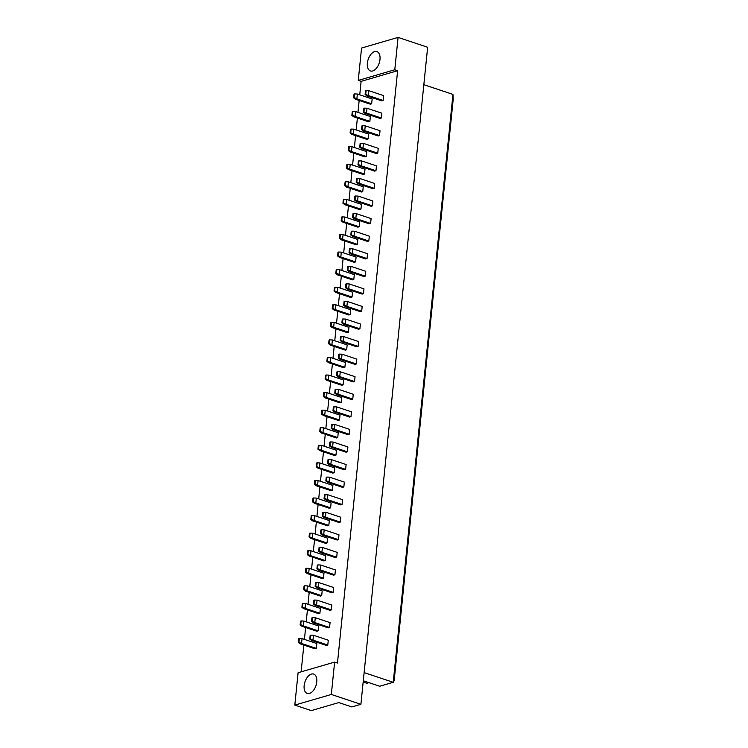 <?xml version="1.0" encoding="UTF-8"?>
<svg xmlns="http://www.w3.org/2000/svg" width="748" height="748" viewBox="0 0 748 748"><rect width="100%" height="100%" fill="white"/><g stroke="black" fill="none" stroke-linecap="round" stroke-linejoin="round"><path stroke-width="1.12" d="M304.146 685.598A10.21 5.806 108.4 0 1 313.683 674.079A10.21 5.806 108.4 0 1 316.769 681.924A10.21 5.806 108.4 0 1 307.232 693.443A10.21 5.806 108.4 0 1 304.146 685.598M367.371 63.131A10.21 5.806 108.4 0 1 376.917 51.603A10.21 5.806 108.4 0 1 379.993 59.447A10.21 5.806 108.4 0 1 370.456 70.967A10.21 5.806 108.4 0 1 367.371 63.131M358.264 80.41L361.555 48.04L398.076 37.4L394.785 69.77L358.264 80.41L361.106 81.364L359.741 94.818M334.618 662.092L331.336 694.453L294.815 705.102L298.097 672.733L334.618 662.092L337.47 663.037L397.627 70.714L394.785 69.77M398.076 37.4L427.641 47.264L360.901 704.317L351.887 706.944L338.807 702.587L311.308 710.6L294.815 705.102M360.901 704.317L331.336 694.453M359.171 100.475L357.955 112.387M357.385 118.044L356.179 129.956M355.599 135.612L354.393 147.515M353.813 153.181L352.607 165.084M352.028 170.75L350.821 182.652M350.242 188.309L349.036 200.221M348.465 205.878L347.25 217.79M346.679 223.446L345.464 235.358M344.893 241.015L343.687 252.927M343.108 258.584L341.901 270.496M341.322 276.152L340.116 288.064M339.536 293.721L338.33 305.623M337.759 311.29L336.544 323.192M335.974 328.858L334.758 340.761M334.188 346.418L332.972 358.329M332.402 363.986L331.196 375.898M330.616 381.555L329.41 393.467M328.83 399.123L327.624 411.035M327.044 416.692L325.838 428.604M325.268 434.261L324.052 446.173M323.482 451.829L322.266 463.732M321.696 469.398L320.481 481.301M319.91 486.967L318.704 498.869M318.124 504.535L316.918 516.438M316.339 522.095L315.132 534.007M314.553 539.663L313.347 551.575M312.776 557.232L311.561 569.144M310.99 574.801L309.775 586.712M309.204 592.369L307.998 604.281M307.419 609.938L306.213 621.84M305.633 627.507L304.427 639.409M303.847 645.075L301.126 671.854M363.294 680.774L379.704 686.243L393.233 682.307L452.951 94.407L423.845 84.702M452.951 94.407L453.185 99.475L394.177 680.456L393.233 682.307L364.126 672.602M368.97 682.662L366.885 683.27L363.163 682.036M397.627 70.714L361.106 81.364M327.783 645.047L313.001 640.12L313.496 635.276L328.279 640.213L327.783 645.047L326.437 645.449L311.645 640.512L313.001 640.12L310.42 638.914L310.803 635.183L310.168 635.361L309.794 639.101L310.42 638.914M316.329 648.385L301.547 643.458L302.042 638.614L316.825 643.551L316.329 648.385L314.983 648.787L300.191 643.85L301.547 643.458L298.966 642.251L299.35 638.521L298.714 638.699L298.34 642.439L298.966 642.251M312.589 617.614L315.273 617.708L330.064 622.645L329.569 627.488L328.213 627.881L313.431 622.944L311.57 621.532L312.206 621.345L312.589 617.614L311.953 617.792L311.57 621.532M301.135 620.952L303.828 621.046L318.611 625.983L318.115 630.826L316.769 631.219L301.977 626.282L300.126 624.87L300.752 624.683L301.135 620.952L300.5 621.13L300.126 624.87M331.355 609.919L316.572 604.982L317.059 600.148L331.85 605.076L331.355 609.919L329.999 610.312L315.217 605.384L316.572 604.982L313.992 603.776L314.366 600.046L313.739 600.233L313.356 603.963L313.992 603.776M319.901 613.257L305.119 608.32L305.605 603.486L320.396 608.414L319.901 613.257L318.545 613.65L303.763 608.713L305.119 608.32L302.538 607.114L302.921 603.384L302.286 603.561L301.902 607.301L302.538 607.114M316.152 582.477L318.844 582.58L333.627 587.507L333.141 592.351L331.785 592.743L317.002 587.816L315.142 586.395L315.778 586.208L316.152 582.477L315.525 582.664L315.142 586.395M304.698 585.815L307.391 585.918L322.182 590.845L321.687 595.689L320.331 596.081L305.549 591.154L303.688 589.733L304.324 589.546L304.698 585.815L304.071 586.002L303.688 589.733M334.926 574.782L320.135 569.854L320.63 565.011L335.413 569.939L334.926 574.782L333.571 575.175L318.788 570.247L320.135 569.854L317.563 568.648L317.937 564.908L317.311 565.095L316.928 568.826L317.563 568.648M323.473 578.12L308.69 573.192L309.176 568.349L323.959 573.277L323.473 578.12L322.117 578.513L307.334 573.585L308.69 573.192L306.11 571.977L306.484 568.246L305.857 568.433L305.474 572.164L306.11 571.977M319.723 547.34L322.416 547.442L337.198 552.37L336.703 557.213L335.356 557.606L320.574 552.679L318.713 551.257L319.34 551.08L319.723 547.34L319.087 547.527L318.713 551.257M308.269 550.678L310.962 550.78L325.745 555.708L325.258 560.551L323.903 560.944L309.12 556.016L307.26 554.595L307.896 554.418L308.269 550.678L307.643 550.865L307.26 554.595M338.489 539.645L323.706 534.717L324.202 529.874L338.984 534.801L338.489 539.645L337.142 540.037L322.351 535.11L323.706 534.717L321.126 533.511L321.509 529.771L320.873 529.958L320.499 533.689L321.126 533.511M327.035 542.983L312.253 538.055L312.748 533.212L327.531 538.139L327.035 542.983L325.689 543.375L310.906 538.448L312.253 538.055L309.672 536.849L310.055 533.109L309.42 533.296L309.046 537.027L309.672 536.849M323.295 512.202L325.978 512.305L340.77 517.233L340.275 522.076L338.928 522.469L324.136 517.541L322.285 516.129L322.912 515.942L323.295 512.202L322.659 512.389L322.285 516.129M311.841 515.54L314.534 515.643L329.316 520.571L328.821 525.414L327.474 525.807L312.683 520.879L310.831 519.458L311.458 519.28L311.841 515.54L311.205 515.727L310.831 519.458M342.06 504.507L327.278 499.58L327.764 494.737L342.556 499.673L342.06 504.507L340.705 504.909L325.922 499.973L327.278 499.58L324.697 498.374L325.071 494.643L324.445 494.821L324.062 498.561L324.697 498.374M330.607 507.845L315.824 502.918L316.32 498.075L331.102 503.011L330.607 507.845L329.26 508.238L314.469 503.31L315.824 502.918L313.244 501.712L313.627 497.972L312.991 498.159L312.617 501.899L313.244 501.712M326.857 477.074L329.55 477.168L344.332 482.105L343.846 486.939L342.491 487.341L327.708 482.404L325.848 480.992L326.483 480.805L326.857 477.074L326.231 477.252L325.848 480.992M315.404 480.412L318.096 480.506L332.888 485.443L332.393 490.277L331.037 490.679L316.254 485.742L314.394 484.33L315.03 484.143L315.404 480.412L314.777 480.59L314.394 484.33M345.632 469.379L330.84 464.443L331.336 459.599L346.118 464.536L345.632 469.379L344.276 469.772L329.494 464.835L330.84 464.443L328.269 463.236L328.643 459.506L328.017 459.683L327.633 463.423L328.269 463.236M334.178 472.717L319.396 467.781L319.882 462.937L334.665 467.874L334.178 472.717L332.823 473.11L318.04 468.173L319.396 467.781L316.815 466.574L317.189 462.844L316.563 463.021L316.18 466.761L316.815 466.574M330.429 441.937L333.122 442.04L347.904 446.967L347.418 451.811L346.062 452.203L331.28 447.276L329.419 445.855L330.046 445.668L330.429 441.937L329.803 442.124L329.419 445.855M318.975 445.275L321.668 445.378L336.45 450.305L335.964 455.149L334.608 455.541L319.826 450.605L317.965 449.193L318.601 449.006L318.975 445.275L318.349 445.453L317.965 449.193M349.194 434.242L334.412 429.305L334.908 424.471L349.69 429.399L349.194 434.242L347.848 434.635L333.056 429.707L334.412 429.305L331.832 428.099L332.215 424.368L331.579 424.555L331.205 428.286L331.832 428.099M337.75 437.58L322.958 432.643L323.454 427.809L338.236 432.737L337.75 437.58L336.394 437.973L321.612 433.045L322.958 432.643L320.378 431.437L320.761 427.706L320.135 427.893L319.751 431.624L320.378 431.437M334.001 406.8L336.694 406.903L351.476 411.83L350.98 416.673L349.634 417.066L334.842 412.139L332.991 410.717L333.617 410.54L334.001 406.8L333.365 406.987L332.991 410.717M322.547 410.138L325.24 410.241L340.022 415.168L339.527 420.011L338.18 420.404L323.388 415.477L321.537 414.055L322.164 413.868L322.547 410.138L321.911 410.325L321.537 414.055M352.766 399.105L337.984 394.177L338.47 389.334L353.262 394.261L352.766 399.105L351.41 399.497L336.628 394.57L337.984 394.177L335.403 392.971L335.787 389.231L335.151 389.418L334.767 393.149L335.403 392.971M341.312 402.443L326.53 397.515L327.026 392.672L341.808 397.599L341.312 402.443L339.966 402.835L325.174 397.908L326.53 397.515L323.949 396.309L324.333 392.569L323.697 392.756L323.323 396.487L323.949 396.309M337.563 371.663L340.256 371.765L355.048 376.693L354.552 381.536L353.196 381.929L338.414 377.001L336.553 375.58L337.189 375.403L337.563 371.663L336.937 371.85L336.553 375.58M326.119 375L328.802 375.103L343.594 380.031L343.098 384.874L341.743 385.267L326.96 380.339L325.109 378.918L325.735 378.74L326.119 375L325.483 375.187L325.109 378.918M356.338 363.967L341.556 359.04L342.042 354.197L356.824 359.124L356.338 363.967L354.982 364.36L340.2 359.433L341.556 359.04L338.975 357.834L339.349 354.094L338.722 354.281L338.339 358.021L338.975 357.834M344.884 367.305L330.102 362.378L330.588 357.535L345.38 362.462L344.884 367.305L343.528 367.698L328.746 362.771L330.102 362.378L327.521 361.172L327.895 357.432L327.269 357.619L326.885 361.349L327.521 361.172M341.135 336.525L343.828 336.628L358.61 341.565L358.124 346.399L356.768 346.791L341.986 341.864L340.125 340.452L340.761 340.265L341.135 336.525L340.508 336.712L340.125 340.452M329.681 339.863L332.374 339.966L347.156 344.893L346.67 349.737L345.314 350.129L330.532 345.202L328.671 343.79L329.307 343.603L329.681 339.863L329.055 340.05L328.671 343.79M359.91 328.83L345.118 323.903L345.613 319.059L360.396 323.996L359.91 328.83L358.554 329.232L343.771 324.295L345.118 323.903L342.537 322.697L342.921 318.966L342.285 319.144L341.911 322.884L342.537 322.697M348.456 332.168L333.664 327.241L334.16 322.397L348.942 327.334L348.456 332.168L347.1 332.57L332.318 327.633L333.664 327.241L331.093 326.034L331.467 322.304L330.84 322.481L330.457 326.221L331.093 326.034M344.706 301.397L347.399 301.491L362.182 306.428L361.686 311.271L360.34 311.664L345.548 306.727L343.697 305.315L344.323 305.128L344.706 301.397L344.071 301.575L343.697 305.315M333.253 304.735L335.946 304.829L350.728 309.766L350.242 314.609L348.886 315.002L334.104 310.065L332.243 308.653L332.869 308.466L333.253 304.735L332.617 304.913L332.243 308.653M363.472 293.702L348.69 288.765L349.185 283.931L363.967 288.859L363.472 293.702L362.126 294.095L347.334 289.158L348.69 288.765L346.109 287.559L346.492 283.829L345.856 284.006L345.483 287.746L346.109 287.559M352.018 297.04L337.236 292.103L337.731 287.26L352.514 292.197L352.018 297.04L350.672 297.433L335.88 292.496L337.236 292.103L334.655 290.897L335.039 287.167L334.403 287.344L334.029 291.084L334.655 290.897M348.278 266.26L350.962 266.363L365.753 271.29L365.258 276.134L363.902 276.526L349.12 271.599L347.259 270.178L347.895 269.991L348.278 266.26L347.642 266.447L347.259 270.178M336.824 269.598L339.517 269.701L354.3 274.628L353.804 279.471L352.458 279.864L337.666 274.937L335.815 273.516L336.441 273.329L336.824 269.598L336.189 269.785L335.815 273.516M367.044 258.565L352.261 253.637L352.747 248.794L367.539 253.722L367.044 258.565L365.688 258.958L350.906 254.03L352.261 253.637L349.681 252.422L350.055 248.691L349.428 248.878L349.045 252.609L349.681 252.422M355.59 261.903L340.808 256.975L341.294 252.132L356.085 257.06L355.59 261.903L354.234 262.296L339.452 257.368L340.808 256.975L338.227 255.76L338.61 252.029L337.974 252.216L337.591 255.947L338.227 255.76M351.841 231.123L354.533 231.226L369.316 236.153L368.829 240.996L367.474 241.389L352.691 236.462L350.831 235.04L351.466 234.863L351.841 231.123L351.214 231.31L350.831 235.04M340.387 234.461L343.08 234.563L357.871 239.491L357.376 244.334L356.02 244.727L341.238 239.799L339.377 238.378L340.013 238.201L340.387 234.461L339.76 234.648L339.377 238.378M370.615 223.428L355.824 218.5L356.319 213.657L371.101 218.584L370.615 223.428L369.26 223.82L354.477 218.893L355.824 218.5L353.252 217.294L353.626 213.554L353 213.741L352.617 217.472L353.252 217.294M359.162 226.766L344.379 221.838L344.865 216.995L359.648 221.922L359.162 226.766L357.806 227.158L343.023 222.231L344.379 221.838L341.799 220.632L342.173 216.892L341.546 217.079L341.163 220.81L341.799 220.632M355.412 195.985L358.105 196.088L372.887 201.016L372.392 205.859L371.045 206.252L356.263 201.324L354.402 199.903L355.029 199.725L355.412 195.985L354.776 196.172L354.402 199.903M343.958 199.323L346.651 199.426L361.434 204.354L360.947 209.197L359.592 209.59L344.809 204.662L342.949 203.241L343.584 203.063L343.958 199.323L343.332 199.51L342.949 203.241M374.178 188.29L359.395 183.363L359.891 178.52L374.673 183.456L374.178 188.29L372.831 188.683L358.04 183.756L359.395 183.363L356.815 182.157L357.198 178.417L356.562 178.604L356.188 182.344L356.815 182.157M362.733 191.628L347.942 186.701L348.437 181.858L363.219 186.785L362.733 191.628L361.377 192.021L346.595 187.094L347.942 186.701L345.361 185.495L345.744 181.755L345.109 181.942L344.735 185.682L345.361 185.495M358.984 160.857L361.677 160.951L376.459 165.888L375.964 170.722L374.617 171.124L359.825 166.187L357.974 164.775L358.601 164.588L358.984 160.857L358.348 161.035L357.974 164.775M347.53 164.195L350.223 164.289L365.005 169.226L364.51 174.06L363.163 174.462L348.372 169.525L346.52 168.113L347.147 167.926L347.53 164.195L346.894 164.373L346.52 168.113M377.749 153.162L362.967 148.226L363.453 143.382L378.245 148.319L377.749 153.162L376.394 153.555L361.611 148.618L362.967 148.226L360.386 147.019L360.76 143.289L360.134 143.466L359.751 147.206L360.386 147.019M366.296 156.491L351.513 151.564L352.009 146.72L366.791 151.657L366.296 156.491L364.949 156.893L350.158 151.956L351.513 151.564L348.933 150.357L349.316 146.627L348.68 146.804L348.306 150.544L348.933 150.357M362.546 125.72L365.239 125.823L380.021 130.75L379.535 135.594L378.179 135.986L363.397 131.05L361.536 129.638L362.172 129.451L362.546 125.72L361.92 125.898L361.536 129.638M351.102 129.058L353.785 129.152L368.577 134.088L368.081 138.932L366.726 139.324L351.943 134.388L350.083 132.976L350.719 132.789L351.102 129.058L350.466 129.236L350.083 132.976M381.321 118.025L366.529 113.088L367.025 108.254L381.807 113.182L381.321 118.025L379.965 118.418L365.183 113.49L366.529 113.088L363.958 111.882L364.332 108.151L363.706 108.338L363.322 112.069L363.958 111.882M369.867 121.363L355.085 116.426L355.571 111.592L370.363 116.52L369.867 121.363L368.512 121.756L353.729 116.828L355.085 116.426L352.504 115.22L352.878 111.489L352.252 111.676L351.869 115.407L352.504 115.22M366.118 90.583L368.811 90.686L383.593 95.613L383.107 100.456L381.751 100.849L366.969 95.922L365.108 94.5L365.735 94.313L366.118 90.583L365.491 90.77L365.108 94.5M354.664 93.921L357.357 94.024L372.139 98.951L371.653 103.794L370.297 104.187L355.515 99.26L353.654 97.838L354.29 97.651L354.664 93.921L354.038 94.108L353.654 97.838M368.811 90.686L368.315 95.529L383.107 100.456M365.735 94.313L368.315 95.529L366.969 95.922M357.357 94.024L356.861 98.858L371.653 103.794M354.29 97.651L356.861 98.858L355.515 99.26M367.025 108.254L364.332 108.151M363.322 112.069L365.183 113.49M355.571 111.592L352.878 111.489M351.869 115.407L353.729 116.828M365.239 125.823L364.753 130.657L379.535 135.594M362.172 129.451L364.753 130.657L363.397 131.05M361.677 160.951L361.181 165.794L375.964 170.722M358.601 164.588L361.181 165.794L359.825 166.187M358.105 196.088L357.609 200.932L372.392 205.859M355.029 199.725L357.609 200.932L356.263 201.324M354.533 231.226L354.047 236.069L368.829 240.996M351.466 234.863L354.047 236.069L352.691 236.462M350.962 266.363L350.475 271.197L365.258 276.134M347.895 269.991L350.475 271.197L349.12 271.599M347.399 301.491L346.904 306.334L361.686 311.271M344.323 305.128L346.904 306.334L345.548 306.727M343.828 336.628L343.332 341.471L358.124 346.399M340.761 340.265L343.332 341.471L341.986 341.864M353.785 129.152L353.299 133.995L368.081 138.932M350.719 132.789L353.299 133.995L351.943 134.388M350.223 164.289L349.727 169.132L364.51 174.06M347.147 167.926L349.727 169.132L348.372 169.525M346.651 199.426L346.156 204.269L360.947 209.197M343.584 203.063L346.156 204.269L344.809 204.662M343.08 234.563L342.593 239.407L357.376 244.334M340.013 238.201L342.593 239.407L341.238 239.799M339.517 269.701L339.022 274.535L353.804 279.471M336.441 273.329L339.022 274.535L337.666 274.937M335.946 304.829L335.45 309.672L350.242 314.609M332.869 308.466L335.45 309.672L334.104 310.065M332.374 339.966L331.888 344.809L346.67 349.737M329.307 343.603L331.888 344.809L330.532 345.202M363.453 143.382L360.76 143.289M359.751 147.206L361.611 148.618M359.891 178.52L357.198 178.417M356.188 182.344L358.04 183.756M356.319 213.657L353.626 213.554M352.617 217.472L354.477 218.893M352.747 248.794L350.055 248.691M349.045 252.609L350.906 254.03M349.185 283.931L346.492 283.829M345.483 287.746L347.334 289.158M345.613 319.059L342.921 318.966M341.911 322.884L343.771 324.295M342.042 354.197L339.349 354.094M338.339 358.021L340.2 359.433M352.009 146.72L349.316 146.627M348.306 150.544L350.158 151.956M348.437 181.858L345.744 181.755M344.735 185.682L346.595 187.094M344.865 216.995L342.173 216.892M341.163 220.81L343.023 222.231M341.294 252.132L338.61 252.029M337.591 255.947L339.452 257.368M337.731 287.26L335.039 287.167M334.029 291.084L335.88 292.496M334.16 322.397L331.467 322.304M330.457 326.221L332.318 327.633M330.588 357.535L327.895 357.432M326.885 361.349L328.746 362.771M338.47 389.334L335.787 389.231M334.767 393.149L336.628 394.57M334.908 424.471L332.215 424.368M331.205 428.286L333.056 429.707M331.336 459.599L328.643 459.506M327.633 463.423L329.494 464.835M327.026 392.672L324.333 392.569M323.323 396.487L325.174 397.908M323.454 427.809L320.761 427.706M319.751 431.624L321.612 433.045M319.882 462.937L317.189 462.844M316.18 466.761L318.04 468.173M340.256 371.765L339.77 376.609L354.552 381.536M337.189 375.403L339.77 376.609L338.414 377.001M336.694 406.903L336.198 411.746L350.98 416.673M333.617 410.54L336.198 411.746L334.842 412.139M333.122 442.04L332.626 446.874L347.418 451.811M330.046 445.668L332.626 446.874L331.28 447.276M328.802 375.103L328.316 379.947L343.098 384.874M325.735 378.74L328.316 379.947L326.96 380.339M325.24 410.241L324.744 415.084L339.527 420.011M322.164 413.868L324.744 415.084L323.388 415.477M321.668 445.378L321.173 450.212L335.964 455.149M318.601 449.006L321.173 450.212L319.826 450.605M329.55 477.168L329.064 482.011L343.846 486.939M326.483 480.805L329.064 482.011L327.708 482.404M325.978 512.305L325.492 517.149L340.275 522.076M322.912 515.942L325.492 517.149L324.136 517.541M322.416 547.442L321.921 552.286L336.703 557.213M319.34 551.08L321.921 552.286L320.574 552.679M318.844 582.58L318.349 587.414L333.141 592.351M315.778 586.208L318.349 587.414L317.002 587.816M315.273 617.708L314.786 622.551L329.569 627.488M312.206 621.345L314.786 622.551L313.431 622.944M318.096 480.506L317.61 485.349L332.393 490.277M315.03 484.143L317.61 485.349L316.254 485.742M314.534 515.643L314.038 520.486L328.821 525.414M311.458 519.28L314.038 520.486L312.683 520.879M310.962 550.78L310.467 555.624L325.258 560.551M307.896 554.418L310.467 555.624L309.12 556.016M307.391 585.918L306.904 590.752L321.687 595.689M304.324 589.546L306.904 590.752L305.549 591.154M303.828 621.046L303.333 625.889L318.115 630.826M300.752 624.683L303.333 625.889L301.977 626.282M327.764 494.737L325.071 494.643M324.062 498.561L325.922 499.973M324.202 529.874L321.509 529.771M320.499 533.689L322.351 535.11M320.63 565.011L317.937 564.908M316.928 568.826L318.788 570.247M317.059 600.148L314.366 600.046M313.356 603.963L315.217 605.384M313.496 635.276L310.803 635.183M309.794 639.101L311.645 640.512M316.32 498.075L313.627 497.972M312.617 501.899L314.469 503.31M312.748 533.212L310.055 533.109M309.046 537.027L310.906 538.448M309.176 568.349L306.484 568.246M305.474 572.164L307.334 573.585M305.605 603.486L302.921 603.384M301.902 607.301L303.763 608.713M302.042 638.614L299.35 638.521M298.34 642.439L300.191 643.85"/></g></svg>

